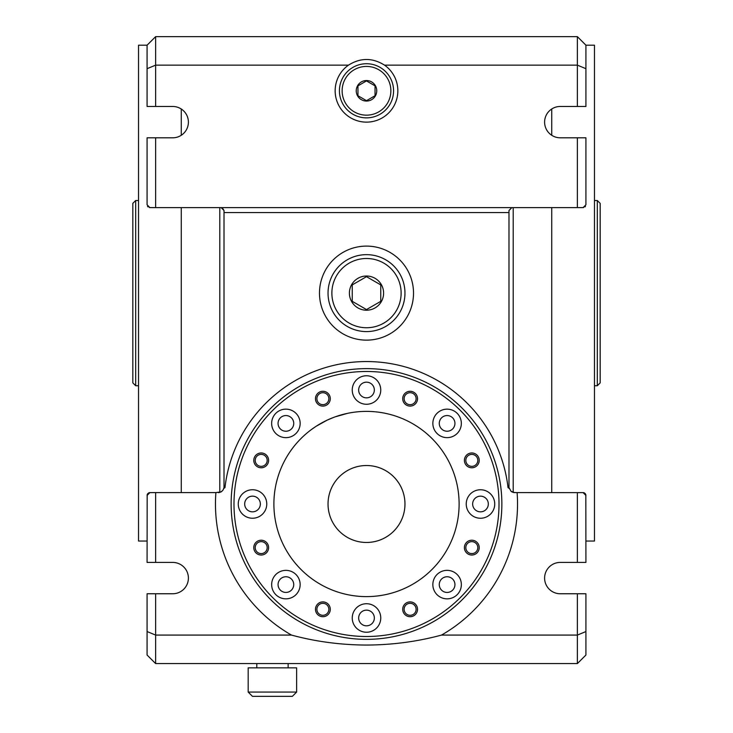 <?xml version="1.0" encoding="UTF-8"?>
<svg xmlns="http://www.w3.org/2000/svg" width="733" height="733" viewBox="0 0 733 733"><rect width="100%" height="100%" fill="white"/><g stroke="black" fill="none" stroke-linecap="round" stroke-linejoin="round"><path stroke-width="1.1" d="M147.076 541.046L138.528 541.046L138.528 45.199L147.076 45.199L155.625 36.65L577.375 36.65L585.924 45.199L585.924 106.468L560.278 106.468A15.677 15.677 0 0 0 544.601 122.136A15.677 15.677 0 0 0 560.278 137.813L577.375 137.813L577.375 207.631L583.55 207.586M585.832 494.711L585.924 562.413L560.278 562.413A15.677 15.677 0 0 0 544.601 578.09A15.677 15.677 0 0 0 560.278 593.757A15.677 15.677 0 0 1 544.601 578.09A15.677 15.677 0 0 1 560.278 562.413M583.56 492.64L514.685 492.594A5.699 5.699 0 0 1 513.045 492.356M512.239 492.045A5.699 5.699 0 0 1 511.084 491.321M509.224 488.535A5.699 5.699 0 0 1 509.151 488.26L508.042 487.665A142.486 142.486 0 0 0 224.958 487.665L223.968 487.665L223.079 490.029L221.155 491.843L215.896 492.594A151.035 151.035 0 0 0 291.487 635.08C315.648 641.613 340.653 644.939 366.5 645.058C392.347 644.939 417.352 641.613 441.513 635.08L577.375 635.08L585.924 631.544L585.924 655.027L577.375 663.576L155.625 663.576L147.076 655.027L147.076 593.757L155.625 593.757L155.625 663.576M222.282 207.86L224.014 210.481L221.164 207.631L511.836 207.631L508.986 210.481L508.986 212.57L224.014 212.57L224.014 486.895A5.699 5.699 0 0 1 223.968 487.665M155.625 36.65L155.625 65.145L348.477 65.145A31.345 31.345 0 0 0 366.5 122.136A31.345 31.345 0 0 0 384.523 65.145L577.375 65.145L577.375 106.468M147.076 45.199L147.076 68.691L155.625 65.145L155.625 106.468L172.722 106.468A15.677 15.677 0 0 1 188.399 122.136A15.677 15.677 0 0 1 172.722 137.813L155.625 137.813L155.625 207.631L149.45 207.586M224.014 212.57L224.014 210.481L221.164 207.631L155.625 207.631M508.986 210.481L511.836 207.631L577.375 207.631M508.042 487.665L509.032 487.665L511.084 491.321L514.685 492.594M508.986 212.57L508.986 486.895A5.699 5.699 0 0 0 509.032 487.665M366.5 340.139A47.022 47.022 0 0 0 407.218 269.607A47.022 47.022 0 0 0 325.782 269.607A47.022 47.022 0 0 0 366.5 340.139M560.278 593.757L585.924 593.757L585.924 631.544M577.375 593.757L577.375 663.576M348.477 65.145C360.489 57.614 372.511 57.614 384.523 65.145M577.375 36.65L577.375 65.145L585.924 68.691M551.729 492.594L551.729 207.631M551.729 135.275L551.729 109.006M585.804 494.619L585.154 493.501M584.403 492.924L583.789 492.686M585.924 495.444L583.074 492.594M291.487 635.08L155.625 635.08L147.076 631.544M441.513 635.08A151.035 151.035 0 0 0 517.104 492.594M224.958 487.665L223.849 488.26A5.699 5.699 0 0 1 223.776 488.535M577.375 492.594L577.375 562.413M584.934 206.935L585.475 206.321M577.375 137.813L585.924 137.813L585.924 204.782L583.074 207.631M366.5 331.591A38.473 38.473 0 0 1 333.185 273.885A38.473 38.473 0 0 1 399.815 273.885A38.473 38.473 0 0 1 366.5 331.591A38.473 38.473 0 0 1 333.185 273.885A38.473 38.473 0 0 1 399.815 273.885A38.473 38.473 0 0 1 366.5 331.591M380.748 301.345L380.748 284.899L366.5 276.671L352.252 284.899L352.252 301.345L366.5 309.573L380.748 301.345L366.5 309.573L352.252 301.345L352.252 284.899L366.5 276.671L380.748 284.899L380.748 301.345M366.5 100.668L375.049 95.73L375.049 85.862L366.5 80.923L357.951 85.862L357.951 95.73L366.5 100.668L357.951 95.73L357.951 85.862L366.5 80.923L375.049 85.862L375.049 95.73L366.5 100.668M366.5 63.725A27.075 27.075 0 0 1 389.947 104.333A27.075 27.075 0 0 1 343.053 104.333A27.075 27.075 0 0 1 366.5 63.725A27.075 27.075 0 0 1 389.947 104.333A27.075 27.075 0 0 1 343.053 104.333A27.075 27.075 0 0 1 366.5 63.725M366.5 80.538A10.262 10.262 0 0 1 375.388 95.922A10.262 10.262 0 0 1 357.612 95.922A10.262 10.262 0 0 1 366.5 80.538M366.5 310.215A17.097 17.097 0 0 1 351.693 284.569A17.097 17.097 0 0 1 381.307 284.569A17.097 17.097 0 0 1 366.5 310.215M135.678 200.503L135.678 385.732L132.829 382.883L132.829 203.353L135.678 200.503L138.528 200.503M597.322 200.503L600.171 203.353L600.171 382.883L597.322 385.732L597.322 200.503L594.472 200.503M585.924 45.199L594.472 45.199L594.472 541.046L585.924 541.046M296.627 692.071L296.627 667.855L248.185 667.855L248.185 692.071L252.464 696.35L292.357 696.35L296.627 692.071L248.185 692.071M328.86 609.306A5.983 5.983 0 0 0 319.89 604.12A5.983 5.983 0 0 0 319.89 614.492A5.983 5.983 0 0 0 328.86 609.306M330.29 609.306A7.412 7.412 0 0 0 319.176 602.893A7.412 7.412 0 0 0 319.176 615.72A7.412 7.412 0 0 0 330.29 609.306M268.599 460.379A7.412 7.412 0 0 0 257.485 453.956A7.412 7.412 0 0 0 257.485 466.793A7.412 7.412 0 0 0 268.599 460.379M267.179 460.379A5.983 5.983 0 0 0 258.199 455.193A5.983 5.983 0 0 0 258.199 465.556A5.983 5.983 0 0 0 267.179 460.379M452.646 428.933A7.834 7.834 0 0 0 449.127 415.822A7.834 7.834 0 0 0 439.534 425.424A7.834 7.834 0 0 0 452.646 428.933M457.172 433.469A14.248 14.248 0 0 0 450.786 409.637A14.248 14.248 0 0 0 433.34 427.082A14.248 14.248 0 0 0 457.172 433.469M275.828 574.525A14.248 14.248 0 0 0 282.214 598.357A14.248 14.248 0 0 0 299.66 580.912A14.248 14.248 0 0 0 275.828 574.525M441.559 590.138A7.834 7.834 0 0 0 454.671 586.629A7.834 7.834 0 0 0 445.068 577.027A7.834 7.834 0 0 0 441.559 590.138M480.491 511.836A7.834 7.834 0 0 0 487.271 500.08A7.834 7.834 0 0 0 473.701 500.08A7.834 7.834 0 0 0 480.491 511.836M291.441 417.856A7.834 7.834 0 0 0 278.329 421.365A7.834 7.834 0 0 0 287.932 430.967A7.834 7.834 0 0 0 291.441 417.856M416.106 609.306A5.983 5.983 0 0 0 407.127 604.12A5.983 5.983 0 0 0 407.127 614.492A5.983 5.983 0 0 0 416.106 609.306M404.973 503.992A38.473 38.473 0 0 0 347.268 470.678A38.473 38.473 0 0 0 347.268 537.316A38.473 38.473 0 0 0 404.973 503.992M374.334 390.011A7.834 7.834 0 0 0 362.578 383.222A7.834 7.834 0 0 0 362.578 396.8A7.834 7.834 0 0 0 374.334 390.011M358.666 617.983A7.834 7.834 0 0 0 370.422 624.773A7.834 7.834 0 0 0 370.422 611.194A7.834 7.834 0 0 0 358.666 617.983M280.354 579.061A7.834 7.834 0 0 0 283.873 592.163A7.834 7.834 0 0 0 293.466 582.57A7.834 7.834 0 0 0 280.354 579.061M380.748 390.011A14.248 14.248 0 0 0 359.372 377.669A14.248 14.248 0 0 0 359.372 402.353A14.248 14.248 0 0 0 380.748 390.011M252.509 496.159A7.834 7.834 0 0 0 245.729 507.914A7.834 7.834 0 0 0 259.299 507.914A7.834 7.834 0 0 0 252.509 496.159M477.797 547.615A5.983 5.983 0 0 0 468.818 542.438A5.983 5.983 0 0 0 468.818 552.801A5.983 5.983 0 0 0 477.797 547.615M479.217 547.615A7.412 7.412 0 0 0 468.103 541.201A7.412 7.412 0 0 0 468.103 554.038A7.412 7.412 0 0 0 479.217 547.615M352.252 617.983A14.248 14.248 0 0 0 373.628 630.325A14.248 14.248 0 0 0 373.628 605.641A14.248 14.248 0 0 0 352.252 617.983M349.119 413.027L351.153 412.661M335.192 416.839L347.442 413.366M347.011 413.458L345.701 413.751M342.632 414.511L341.99 414.686M341.56 414.805L340.946 414.979M340.478 415.116L336.713 416.307M335.989 416.555L335.183 416.839M334.202 417.196L332.553 417.828M331.252 418.351L327.733 419.89M327.266 420.101L325.104 421.154M324.123 421.649L323.079 422.19M322.703 422.391L317.664 425.305M314.988 427.027L311.168 429.73M308.749 431.59L309.72 430.83M312.084 429.062L315.886 426.441M316.262 426.194L327.01 420.229M327.385 420.046L333.808 417.343M354.14 412.212L356.137 411.964M417.526 609.306A7.412 7.412 0 0 0 406.412 602.893A7.412 7.412 0 0 0 406.412 615.72A7.412 7.412 0 0 0 417.526 609.306M268.599 547.615A7.412 7.412 0 0 0 257.485 541.201A7.412 7.412 0 0 0 257.485 554.038A7.412 7.412 0 0 0 268.599 547.615M267.179 547.615A5.983 5.983 0 0 0 258.199 542.438A5.983 5.983 0 0 0 258.199 552.801A5.983 5.983 0 0 0 267.179 547.615M330.29 398.688A7.412 7.412 0 0 0 319.176 392.274A7.412 7.412 0 0 0 319.176 405.102A7.412 7.412 0 0 0 330.29 398.688M328.86 398.688A5.983 5.983 0 0 0 319.89 393.502A5.983 5.983 0 0 0 319.89 403.865A5.983 5.983 0 0 0 328.86 398.688M252.509 489.745A14.248 14.248 0 0 0 240.177 511.121A14.248 14.248 0 0 0 264.851 511.121A14.248 14.248 0 0 0 252.509 489.745M416.106 398.688A5.983 5.983 0 0 0 407.127 393.502A5.983 5.983 0 0 0 407.127 403.865A5.983 5.983 0 0 0 416.106 398.688M417.526 398.688A7.412 7.412 0 0 0 406.412 392.274A7.412 7.412 0 0 0 406.412 405.102A7.412 7.412 0 0 0 417.526 398.688M501.858 503.992A135.358 135.358 0 0 0 298.817 386.767A135.358 135.358 0 0 0 298.817 621.217A135.358 135.358 0 0 0 501.858 503.992M479.217 460.379A7.412 7.412 0 0 0 468.103 453.956A7.412 7.412 0 0 0 468.103 466.793A7.412 7.412 0 0 0 479.217 460.379M477.797 460.379A5.983 5.983 0 0 0 468.818 455.193A5.983 5.983 0 0 0 468.818 465.556A5.983 5.983 0 0 0 477.797 460.379M480.491 518.249A14.248 14.248 0 0 0 492.823 496.873A14.248 14.248 0 0 0 468.149 496.873A14.248 14.248 0 0 0 480.491 518.249M437.024 594.674A14.248 14.248 0 0 0 460.865 588.287A14.248 14.248 0 0 0 443.41 570.833A14.248 14.248 0 0 0 437.024 594.674M295.976 413.32A14.248 14.248 0 0 0 272.135 419.707A14.248 14.248 0 0 0 289.59 437.161A14.248 14.248 0 0 0 295.976 413.32M499.008 503.992A132.508 132.508 0 0 0 300.246 389.241A132.508 132.508 0 0 0 300.246 618.753A132.508 132.508 0 0 0 499.008 503.992M459.115 503.992A92.615 92.615 0 0 0 320.193 423.793A92.615 92.615 0 0 0 320.193 584.201A92.615 92.615 0 0 0 459.115 503.992M147.168 494.711L147.076 562.413L172.722 562.413A15.677 15.677 0 0 1 188.399 578.09A15.677 15.677 0 0 1 172.722 593.757A15.677 15.677 0 0 0 188.399 578.09A15.677 15.677 0 0 0 172.722 562.413M147.196 494.619L147.846 493.501M148.597 492.924L149.211 492.686M149.44 492.64L155.625 492.594L155.625 562.413M147.076 68.691L147.076 106.468L155.625 106.468M148.066 206.935L147.525 206.321M155.625 137.813L147.076 137.813L147.076 204.782L149.926 207.631M218.315 492.594A5.699 5.699 0 0 0 219.955 492.356M220.761 492.045A5.699 5.699 0 0 0 221.916 491.321M147.076 495.444L149.926 492.594M172.722 593.757L155.625 593.757M155.625 492.594L215.896 492.594M181.271 492.594L181.271 207.631M181.271 135.275L181.271 109.006M513.21 492.402L513.21 207.631M366.5 66.428A24.363 24.363 0 0 1 387.601 102.977A24.363 24.363 0 0 1 345.399 102.977A24.363 24.363 0 0 1 366.5 66.428M366.5 327.743A34.625 34.625 0 0 1 336.511 275.81A34.625 34.625 0 0 1 396.489 275.81A34.625 34.625 0 0 1 366.5 327.743M219.79 492.402L219.79 207.631M138.528 385.732L135.678 385.732M597.322 385.732L594.472 385.732M288.133 667.855L288.133 663.576M256.788 667.855L256.788 663.576"/></g></svg>
